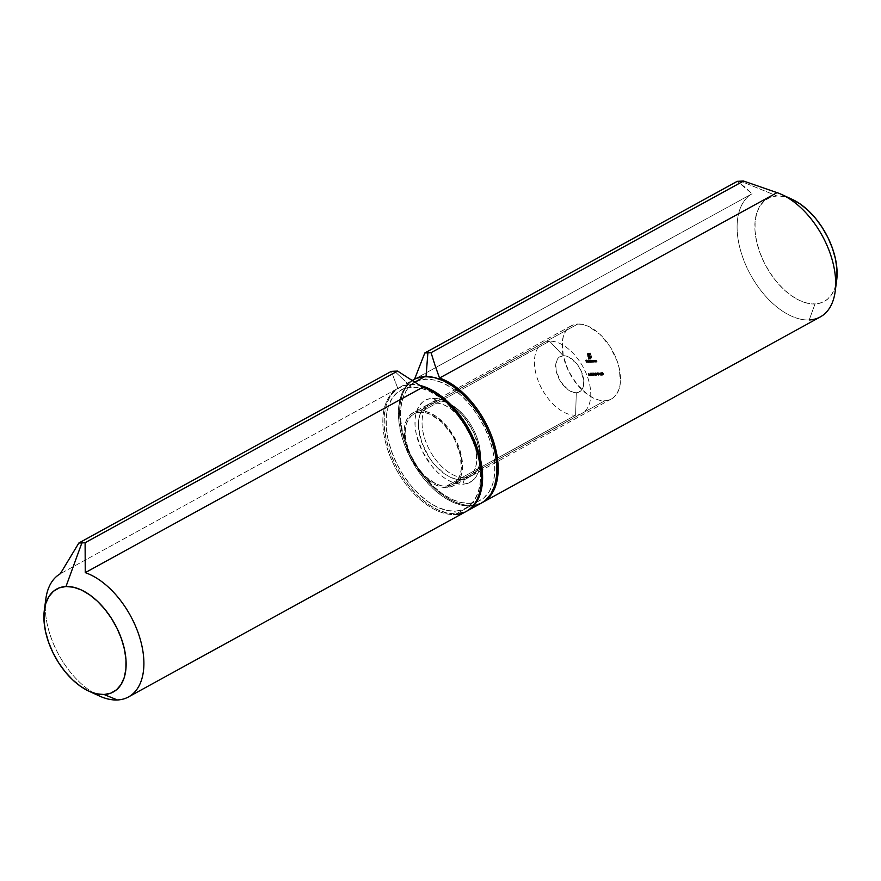 <?xml version="1.0" encoding="UTF-8"?>
<svg xmlns="http://www.w3.org/2000/svg" width="881" height="881" viewBox="0 0 881 881"><rect width="100%" height="100%" fill="white"/><g stroke="black" fill="none" stroke-linecap="round" stroke-linejoin="round"><path stroke-width="0.66" stroke-dasharray="4.41 3.3" d="M549.568 341.189L563.256 355.737A20.109 11.662 -118.8 0 0 557.288 374.799A20.109 11.662 -118.8 0 0 576.284 392.717L575.612 415.16A40.229 23.324 61.2 0 1 537.619 379.315A40.229 23.324 61.2 0 1 549.568 341.189A40.229 23.324 -118.8 0 0 543.225 342.918A40.229 23.324 -118.8 0 0 539.657 384.413A40.229 23.324 -118.8 0 0 575.612 415.16L446.348 486.169A40.229 23.324 61.2 0 1 410.392 455.422A40.229 23.324 61.2 0 1 413.949 413.927A40.229 23.324 61.2 0 1 420.292 412.198L549.568 341.189L420.292 412.198L415.678 413.134L411.735 415.447L408.619 419.059L406.449 423.838L405.326 429.576L405.271 436.084L408.355 450.323L415.237 464.386L424.873 476.136L435.798 483.79L441.227 485.684L446.348 486.169L450.962 485.233L454.904 482.92L458.021 479.297L460.179 474.529L461.314 468.78L460.345 455.279L455.268 440.852L451.402 433.981L441.766 422.219L430.842 414.577L425.413 412.682L420.292 412.198A40.229 23.324 61.2 0 1 456.248 442.934A40.229 23.324 61.2 0 1 452.691 484.44A40.229 23.324 61.2 0 1 446.348 486.169L575.612 415.16A40.229 23.324 -118.8 0 0 581.956 413.431A40.229 23.324 -118.8 0 0 585.513 371.925A40.229 23.324 -118.8 0 0 549.568 341.189A40.229 23.324 61.2 0 1 587.55 377.035A40.229 23.324 61.2 0 1 575.612 415.16L576.284 392.717L573.718 392.474L568.245 389.92L560.723 381.836L556.252 371.176L555.768 364.426L557.42 359.173L558.972 357.367L563.256 355.737L568.531 356.926L576.526 363.479L580.744 370.064L583.795 380.779L583.2 386.902L582.121 389.292L580.568 391.098L576.284 392.717A20.109 11.662 -118.8 0 0 582.253 373.665A20.109 11.662 -118.8 0 0 563.256 355.737L549.568 341.189M45.856 598.816A70.392 40.812 -118.8 0 0 99.201 695.913M394.512 371.187L411.471 387.155A67.463 39.116 -118.8 0 0 391.45 451.094A67.463 39.116 -118.8 0 0 455.158 511.211L454.904 514.57A70.392 40.812 61.2 0 1 392.166 461.159A70.392 40.812 61.2 0 1 397.783 388.389L391.329 371.364L397.783 388.389L60.282 573.784L397.783 388.389A70.392 40.812 -118.8 0 0 392.166 461.159A70.392 40.812 -118.8 0 0 454.904 514.57L455.158 511.211L446.568 510.385L437.472 507.214L428.221 501.818L419.158 494.395L410.634 485.233L402.991 474.683L396.516 463.153L391.45 451.094L387.992 438.958L386.274 427.208L386.374 416.306L388.268 406.67L391.891 398.675L397.111 392.607L403.729 388.719L411.471 387.155L420.061 387.97L429.157 391.142L438.419 396.549L447.482 403.972L455.995 413.134L463.648 423.684L470.124 435.214L475.189 447.273L478.647 459.408L480.365 471.159L480.266 482.05L478.372 491.686L474.738 499.692L469.518 505.76L462.91 509.647L455.158 511.211A67.463 39.116 -118.8 0 0 475.189 447.273A67.463 39.116 -118.8 0 0 411.471 387.155L394.512 371.187M93.76 693.05A70.392 40.812 61.2 0 1 45.36 604.95M454.904 514.57A70.392 40.812 -118.8 0 0 466.005 511.553M434.168 402.925A41.737 24.194 -118.8 0 0 427.593 404.709A41.737 24.194 -118.8 0 0 423.893 447.768A41.737 24.194 -118.8 0 0 461.192 479.66L446.832 487.556A41.737 24.194 61.2 0 1 409.533 455.664A41.737 24.194 61.2 0 1 413.222 412.605A41.737 24.194 61.2 0 1 419.808 410.81L434.168 402.925L429.377 403.883L425.281 406.295L422.054 410.039L419.808 414.995L418.64 420.953L418.574 427.703L421.779 442.471L428.926 457.074L433.65 463.593L444.531 473.857L450.257 477.194L455.884 479.154L461.192 479.66L465.994 478.702L470.08 476.291L473.306 472.546L475.553 467.591L476.731 461.633L475.729 447.625L470.454 432.648L461.71 418.993L450.841 408.729L445.114 405.392L439.487 403.432L434.168 402.925L419.808 410.81L415.006 411.779L410.92 414.18L407.694 417.935L405.447 422.88L404.269 428.849L405.271 442.857L410.546 457.823L419.29 471.478L424.554 477.15L435.886 485.09L441.513 487.05L446.832 487.556L451.623 486.587L455.719 484.187L458.946 480.431L461.192 475.476L462.36 469.518L462.426 462.778L459.221 448L456.083 440.533L447.35 426.878L436.469 416.625L430.743 413.277L425.116 411.317L419.808 410.81A41.737 24.194 61.2 0 1 457.107 442.703A41.737 24.194 61.2 0 1 453.407 485.761A41.737 24.194 61.2 0 1 446.832 487.556L461.192 479.66A41.737 24.194 -118.8 0 0 467.778 477.876A41.737 24.194 -118.8 0 0 471.467 434.818A41.737 24.194 -118.8 0 0 434.168 402.925M481.411 503.084L470.476 506.013L456.116 513.909L466.589 511.211A70.392 40.812 61.2 0 1 456.116 513.909L470.476 506.013A70.392 40.812 -118.8 0 0 481.577 502.996M410.524 384.457A70.392 40.812 61.2 0 1 420.149 385.471L410.524 384.457L414.973 382.013L410.524 384.457L402.441 386.087L395.536 390.151L390.096 396.472L386.307 404.82L384.325 414.885L384.226 426.25L386.021 438.507L389.622 451.171L394.908 463.758L401.67 475.795L409.654 486.797L418.541 496.355L428.001 504.108L437.659 509.747L447.152 513.05L456.116 513.909A70.392 40.812 61.2 0 1 393.201 460.113A70.392 40.812 61.2 0 1 399.423 387.486A70.392 40.812 61.2 0 1 410.524 384.457M413.784 379.59A70.392 40.812 -118.8 0 0 407.562 452.217A70.392 40.812 -118.8 0 0 470.476 506.013L461.512 505.165L452.019 501.851L442.361 496.212L432.901 488.47L424.014 478.912L416.041 467.899L409.28 455.873L403.994 443.286L400.381 430.622L398.597 418.365L398.686 406.989L400.668 396.935L404.456 388.587L409.907 382.255L416.801 378.202M437.758 400.943A41.737 24.194 -118.8 0 0 425.369 440.5A41.737 24.194 -118.8 0 0 464.783 477.689L462.822 484.286A46.759 27.113 61.2 0 1 418.662 442.614A46.759 27.113 61.2 0 1 432.538 398.3L437.758 400.943L577.804 324.021A41.737 24.194 -118.8 0 0 571.218 325.816A41.737 24.194 -118.8 0 0 567.529 368.875A41.737 24.194 -118.8 0 0 604.829 400.767L464.783 477.689A41.737 24.194 61.2 0 1 427.483 445.797A41.737 24.194 61.2 0 1 431.183 402.738A41.737 24.194 61.2 0 1 437.758 400.943A41.737 24.194 61.2 0 1 475.057 432.846A41.737 24.194 61.2 0 1 471.368 475.905A41.737 24.194 61.2 0 1 464.783 477.689L604.829 400.767L609.619 399.798L613.716 397.397L616.942 393.642L619.189 388.697L620.356 382.728L619.354 368.721L617.218 361.21L610.07 346.618L600.071 334.428L588.739 326.488L583.112 324.527L577.804 324.021L573.002 324.99L568.917 327.391L565.69 331.146L563.444 336.101L562.265 342.059L563.267 356.067L568.542 371.044L577.286 384.7L588.156 394.952L593.882 398.3L599.509 400.26L604.829 400.767A41.737 24.194 -118.8 0 0 611.403 398.972A41.737 24.194 -118.8 0 0 615.103 355.913A41.737 24.194 -118.8 0 0 577.804 324.021L437.758 400.943L432.538 398.3L438.496 398.862L444.795 401.064L451.215 404.808L457.503 409.951L463.406 416.306L473.196 431.602L479.099 448.385L480.288 456.523L480.222 464.078L478.912 470.762L476.401 476.302L472.778 480.508L468.196 483.206L462.822 484.286L456.865 483.724L450.565 481.522L444.145 477.777L437.868 472.634L431.965 466.28L422.164 450.984L416.261 434.201L415.072 426.063L415.138 418.508L416.449 411.823L418.971 406.273L422.583 402.077L427.164 399.379L432.538 398.3A46.759 27.113 61.2 0 1 448.781 403.212A46.759 27.113 61.2 0 1 480.409 460.796A46.759 27.113 61.2 0 1 462.822 484.286L464.783 477.689A41.737 24.194 -118.8 0 0 480.486 456.732A41.737 24.194 -118.8 0 0 452.25 405.326A41.737 24.194 -118.8 0 0 437.758 400.943M792.162 199.337A58.741 34.062 -118.8 0 0 776.965 195.956L770.225 197.322L764.466 200.703L759.918 205.978L756.757 212.949L755.105 221.34L755.028 230.833L756.526 241.064L759.532 251.625L763.937 262.131L769.587 272.163L776.238 281.347L783.661 289.331L791.545 295.796L799.607 300.498L807.525 303.262L815.013 303.967L809.187 319.957L815.013 303.967A58.741 34.062 -118.8 0 0 836.664 280.356M792.371 199.436L784.453 196.672L776.965 195.956L740.525 181.112L776.965 195.956A58.741 34.062 -118.8 0 0 759.532 251.625A58.741 34.062 -118.8 0 0 815.013 303.967L821.753 302.612L827.512 299.221L832.06 293.946L835.221 286.975L836.642 280.499M426.052 376.539L425.842 379.27A67.463 39.116 61.2 0 1 489.55 439.388A67.463 39.116 61.2 0 1 469.529 503.315L471.687 505.353A70.392 40.812 -118.8 0 0 482.182 502.644A70.392 40.812 61.2 0 1 471.687 505.353L469.529 503.315L477.271 501.752L483.889 497.864L489.109 491.807L492.732 483.801L494.626 474.165L494.726 463.263L493.008 451.524L489.55 439.388L484.484 427.318L478.009 415.788L470.366 405.249L461.842 396.087L452.779 388.653L443.528 383.257L434.432 380.085L425.842 379.27L418.09 380.834L411.482 384.722L406.262 390.779L402.628 398.785L400.734 408.421L400.635 419.323L402.353 431.062L405.811 443.198L410.876 455.268L417.352 466.798L425.005 477.337L433.518 486.499L442.581 493.922L451.843 499.329L460.939 502.5L469.529 503.315A67.463 39.116 61.2 0 1 405.811 443.198A67.463 39.116 61.2 0 1 425.842 379.27L426.052 376.539M601.448 375.306L601.558 374.062L601.106 375.163L600.313 373.313L601.404 373.654L600.479 372.905L601.316 372.476L600.501 374.117L601.448 375.306L602.163 374.91L601.216 373.72L600.501 374.117L601.316 372.476L602.285 373.665L601.448 375.306L602.285 374.877L601.899 372.883L601.029 372.916L602.163 374.91M597.142 374.899L596.404 374.932L596.635 373.048L597.472 375.427L596.635 373.048L596.404 374.932L597.351 372.663L596.635 373.048L597.351 372.663L597.913 374.26L597.197 374.656L598.177 374.491L597.274 374.888L598.188 375.031L597.142 374.899M592.01 373.566L592.891 375.636L591.779 373.577L592.792 372.927L592.076 373.324L592.792 372.927L593.607 375.24L592.748 375.636L593.464 375.24L592.737 373.17L592.01 373.566M591.393 374.678L591.151 375.405L590.909 374.227L591.636 373.841L590.909 374.227L590.788 373.621L591.944 372.96L590.589 373.39L591.305 372.993L591.944 372.96L592.296 375.361L591.856 374.018L590.843 374.546L590.589 373.39L591.228 373.357L590.909 374.227L591.889 375.504L591.019 375.372L591.746 375.141L590.975 374.458L591.58 375.747L591.845 374.91L590.688 374.018L589.973 374.414L590.633 375.724L589.785 375.284L589.752 373.368L589.973 374.414L590.468 372.971L589.818 374.436L591.393 374.678L589.973 374.414L590.468 372.971L589.719 375.119L590.435 375.802L591.393 374.678L590.677 375.075M590.512 360.681L592.01 360.252L593.001 361.959L592.054 360.461L592.087 362.003L591.283 360.494L591.437 362.025L590.578 362.432L589.984 360.736L591.525 360.725L592.285 362.355L591.338 360.858L591.36 362.388L590.556 360.891L590.722 362.421L590.556 360.891L591.36 362.388L591.338 360.858L592.285 362.355L591.294 360.648L590.512 360.681L590.578 362.432L591.305 362.036L590.711 360.34L589.984 360.736L591.228 360.285L590.303 360.781M589.664 362.498L590.744 361.761L589.477 361.254L589.774 360.351L590.358 360.692L589.642 361.089L589.29 360.076L590.259 362.443L588.761 361.651L589.345 360.836L588.761 361.651L590.259 362.443L589.29 360.076L590.149 359.679L589.433 360.076L590.149 359.679L590.986 362.047L590.017 362.157M586.405 362.62L585.447 360.318L586.206 360.274L585.667 360.549L586.625 361.463L586.008 361.496L586.405 362.62L586.008 361.496L586.625 361.463L585.667 360.549L586.206 360.274L585.447 360.318L586.261 362.62L586.977 362.234L586.162 359.922L585.447 360.318L586.922 359.889L585.667 360.549L586.394 360.153L585.92 361.254L587.264 360.836L586.008 361.496L586.724 361.1L587.12 362.223L586.405 362.62M587.076 361.772L588.145 362.3L587.087 362.069L587.198 360.836L588.101 361.728L586.856 361.166L587.803 362.587L588.728 361.606L587.715 362.377L587.076 361.772L587.803 361.375L587.076 361.772M588.783 362.509L587.803 360.142L588.783 362.509L587.803 360.142L588.64 362.52L589.356 362.124L588.53 359.745L587.803 360.142L588.662 359.745L587.946 360.142L588.662 359.745L589.499 362.113L588.783 362.509M593.166 362.344L594.19 361.75L592.979 361.089L593.276 360.197L593.86 360.516L593.034 360.604L593.761 362.278L593.166 362.344L592.351 360.659L593.144 360.913L592.561 360.593L592.263 361.485L593.761 362.278L593.034 360.604L593.882 360.197L593.166 360.593L593.882 360.197L594.488 361.893L593.519 361.992M594.058 360.527L594.774 360.131L595.798 361.827L594.818 360.34L594.939 361.871L594.08 362.267L593.486 360.582L594.664 361.056L595.082 362.223L594.102 360.736L594.223 362.256L593.089 360.604L595.082 362.223L593.486 360.582L594.08 362.267L594.807 361.871L594.212 360.186L593.486 360.582L594.774 360.131L593.739 360.88M595.369 360.461L596.096 360.065L597.12 361.772L596.14 360.274L596.261 361.805L595.402 362.212L594.807 360.516L595.82 360.714L596.404 362.157L595.424 360.67L595.545 362.201L595.424 360.67L596.107 361.298L594.807 360.516L595.402 362.212L596.118 361.816L595.523 360.12L594.807 360.516L596.096 360.065L595.06 360.814M589.18 375.857L590.16 374.623L589.896 375.471L589.455 374.128L588.442 374.656L588.189 373.5L588.827 373.467L589.18 375.857L588.475 375.229L589.246 375.57L589.048 374.645L588.442 374.656L589.103 375.625L588.475 375.229L589.18 375.857L589.444 375.02L588.508 374.337L588.827 373.467L588.189 373.5L589.554 373.07L588.387 373.731L589.103 373.335L588.508 374.337L589.4 373.896L588.684 374.293L590.16 374.623L589.18 375.857L589.444 375.02M594.003 375.636L594.124 374.403L593.662 375.504L592.869 373.654L593.453 373.313L594.124 374.403L593.034 373.247L593.75 372.85L593.056 374.447L594.003 375.636L594.73 375.251L593.772 374.062L593.056 374.447L593.871 372.817L594.84 374.007L594.003 375.636L594.95 375.119L594.168 372.916L593.651 373.654L594.73 375.251M594.994 374.755L594.312 374.546L595.633 374.117L594.994 374.755M595.699 373.808L594.884 373.918L595.523 373.302L595.633 375.262L596.448 375.471L595.391 375.515L595.699 373.808L595.391 375.515L596.448 375.471L595.633 375.262L595.831 373.786L595.115 373.126L594.884 373.918L595.919 372.96L595.027 373.907L596.415 373.412L595.699 373.808M598.331 375.449L598.441 374.205L597.99 375.306L597.252 373.148L598.441 374.205L597.362 373.048L598.188 372.619L597.384 374.249L598.331 375.449L599.047 375.053L598.1 373.863L597.384 374.249L598.188 372.619L599.157 373.808L598.331 375.449L599.168 375.02L598.783 373.026L597.913 373.059L599.047 375.053M599.311 374.557L598.628 374.348L599.95 373.929L599.311 374.557M599.454 373.225L600.324 375.295L599.212 373.236L600.236 372.586L599.509 372.982L600.236 372.586L601.051 374.899L600.192 375.295L600.908 374.91L600.17 372.828L599.454 373.225M602.648 375.251L602.758 374.007L602.307 375.108L601.514 373.258L602.604 373.599L601.679 372.85L602.516 372.421L601.701 374.062L602.648 375.251L603.364 374.854L602.417 373.665L601.701 374.062L602.516 372.421L603.485 373.61L602.648 375.251L603.485 374.821L603.1 372.828L602.23 372.861L603.364 374.854M587.209 354.316L587.649 353.49L589.51 353.347L590.6 358.512L589.752 358.281L590.578 357.389L589.378 353.777L587.891 353.876L587.528 354.724L589.103 358.314L588.067 354.944L589.18 354.283L588.508 355.384L590.05 356.739L588.971 356.794L589.642 358.71L588.585 358.765L587.231 354.768L588.585 358.765L589.642 358.71L588.971 356.794L590.05 356.739L588.508 355.384L589.18 354.283L588.101 354.713L588.728 358.336L587.572 354.272L589.378 353.777L590.457 356.86L589.752 358.281L590.468 358.6L590.744 356.838L589.51 353.347L587.429 353.677L588.662 353.028L587.209 354.316M414.411 379.259A70.392 40.812 -118.8 0 0 409.015 452.085A70.392 40.812 -118.8 0 0 471.687 505.353A70.392 40.812 61.2 0 1 409.015 452.085A70.392 40.812 61.2 0 1 414.411 379.259M744.963 187.168L737.287 181.321L752.066 193.776L744.963 187.168M809.187 319.957A70.392 40.812 61.2 0 1 746.449 266.558A70.392 40.812 61.2 0 1 752.066 193.776L414.566 379.171L752.066 193.776A70.392 40.812 -118.8 0 0 746.449 266.558A70.392 40.812 -118.8 0 0 809.187 319.957A70.392 40.812 -118.8 0 0 820.288 316.94M586.162 359.922L586.922 359.889L587.12 362.223L586.162 359.922M587.803 362.587L588.882 361.695L588.53 362.19L587.572 360.781L588.816 361.331L587.803 361.375L588.882 361.695L588.167 362.091M588.023 361.959L586.922 361.739L587.572 360.781L586.856 361.166L587.913 360.439L586.856 361.166M587.198 360.836L588.045 360.45L587.77 361.144L588.816 361.331L587.803 361.375L588.431 361.981L587.715 362.377M587.99 360.648L587.032 361.21L588.607 361.133L587.99 360.648L587.737 361.177L588.607 361.133L587.021 361.562L588.607 361.133L587.99 360.648L587.021 361.562L587.759 360.825M587.032 361.21L587.891 361.529L587.275 361.045M588.53 359.745L589.499 362.113L588.53 359.745M589.059 360.747L589.774 360.351L588.761 361.651M589.29 360.076L589.642 361.089L590.358 360.692L590.006 359.679L589.29 360.076M590.744 361.761L590.149 359.679L590.358 360.692L589.774 360.351M589.477 361.254L590.391 362.102M590.545 361.21L590.193 361.882L589.565 360.957L590.248 360.736L589.136 360.957L590.545 361.21L589.598 362.289L590.545 361.21L589.598 362.289L588.904 361.639L590.314 361.893M589.83 361.606L589.598 362.289L589.136 360.957L589.852 360.56L589.136 360.957M589.852 360.56L589.62 361.254M588.904 361.639L589.598 362.289M592.054 360.461L591.988 361.331L592.054 360.461L591.338 360.858L592.362 360.637L591.823 361.441L592.539 361.045L592.858 361.959L592.142 362.355L593.001 361.959L592.285 362.355L593.001 361.959L592.682 361.045L591.966 361.43L592.682 361.045L592.01 360.252M591.272 361.728L591.988 361.331L591.272 361.728L591.338 360.858M591.283 360.494L591.195 361.32L591.283 360.494L590.556 360.891L591.592 360.703L591.063 361.529L591.779 361.144L592.087 362.003L591.36 362.388L591.988 361.331M590.468 361.706L591.195 361.32L590.468 361.706L590.556 360.891M590.578 362.432L591.437 362.025L590.578 362.432M591.03 360.384L591.195 361.32M592.561 360.593L593.276 360.197L592.979 361.089L592.263 361.485L593.276 360.197L592.263 361.485M593.034 360.604L593.86 360.516L593.034 360.604M594.235 361.606L593.276 360.197M592.979 361.089L593.882 361.948M593.816 361.739L592.406 361.485L592.638 360.803L594.047 361.056L593.353 360.406L592.638 360.803L593.353 360.406L593.816 361.739L594.047 361.056L593.1 362.135L594.047 361.056M592.406 361.485L593.122 361.089L592.351 361.177L593.1 362.135M593.353 360.406L593.122 361.089M593.331 361.452L592.638 360.803M594.818 360.34L594.102 360.736L595.149 360.516L594.51 361.056L595.226 360.659L594.664 361.43L595.38 361.045L595.666 361.838L594.939 362.234L595.798 361.827L595.082 362.223L595.798 361.827L595.501 360.968L594.785 361.364L595.501 360.968L594.774 360.131M594.455 360.483L594.939 361.871L594.08 362.267L594.939 361.871L594.73 361.254L594.014 361.651L594.587 360.803M596.14 360.274L595.424 360.67L596.547 360.593L595.831 360.99L596.547 360.593L595.985 361.375L596.701 360.979L596.988 361.772L596.261 362.168L597.12 361.772L596.404 362.157L597.12 361.772L596.822 360.902L596.107 361.298L596.822 360.902L596.096 360.065M595.776 360.417L596.261 361.805L595.402 362.212L596.261 361.805L595.325 361.595L595.908 360.736M589.83 375.229L590.017 374.623L589.103 375.625L589.83 375.229L589.334 374.832L588.475 375.229L589.896 375.471M589.301 375.02L590.017 374.623L589.103 375.625M588.442 374.656L589.455 374.128L588.739 374.524L589.455 374.128L588.904 373.104L588.189 373.5L588.739 374.524M590.545 375.097L591.206 374.568L591.085 375.174L590.744 374.249L590.028 374.645L590.545 375.097L589.235 373.951L589.554 373.07L588.904 373.104L589.158 374.271M589.455 374.128L590.017 374.623M590.435 375.802L591.151 375.405L589.719 375.119L590.369 374.051L591.151 375.405M591.085 375.174L589.863 375.119L591.261 374.7M589.863 375.119L590.744 374.249L589.841 374.788L590.358 375.57M592.561 374.513L592.296 375.361L592.23 373.985L591.085 374.183L591.944 372.96L590.589 373.39L590.843 374.546L591.856 374.018L591.14 374.414M591.58 375.747L592.296 375.361L591.58 375.747L591.845 374.91M592.23 375.119L592.417 374.513L591.503 375.515L592.23 375.119L591.735 374.722L590.876 375.119L592.296 375.361M591.702 374.91L592.417 374.513L591.503 375.515M591.856 374.018L592.417 374.513M590.843 374.546L591.558 374.161M592.506 372.938L593.607 375.24L592.506 372.938M593.155 373.214L593.871 372.817M593.959 373.048L594.653 375.009L593.959 373.048L593.199 374.447L593.959 373.048L594.84 374.601L593.959 373.048L593.243 373.445L593.981 374.403L594.697 374.018L593.926 375.405L594.84 374.601M594.653 375.009L593.926 375.405L593.034 373.819L593.199 374.447L593.915 374.051M594.124 374.987L593.243 373.445M593.199 374.447L593.926 375.405M595.027 374.15L595.71 374.359L595.027 374.15M595.027 373.907L595.842 372.729L596.36 374.877L597.164 375.075L596.107 375.119L595.919 372.96L594.884 373.918L595.842 372.729L594.884 373.918M595.115 373.126L596.041 372.762L596.547 373.39L595.831 373.786L596.613 373.632L595.633 375.262L597.164 375.075L595.391 375.515L596.459 373.632L595.193 373.357M595.6 373.522L595.842 372.729M595.919 372.96L595.743 373.511M597.318 372.663L598.188 375.031L597.12 374.535L597.318 372.663M597.77 374.26L597.417 373.258L597.77 374.26L596.591 374.678L597.77 374.26L597.417 373.258L596.591 374.678L597.417 373.258L596.701 373.654L597.054 374.656L597.77 374.26M596.701 373.654L597.054 374.656L596.701 373.654M597.472 373.015L598.188 372.619M598.276 372.861L598.97 374.81L598.276 372.861L597.516 374.249L598.276 372.861L599.168 374.403L598.276 372.861L597.56 373.247L598.298 374.216L599.014 373.819L598.254 375.207L599.168 374.403M598.97 374.81L598.254 375.207L597.516 374.249L597.461 373.28L597.516 374.249L598.243 373.852M598.441 374.799L597.56 373.247M597.516 374.249L598.254 375.207M599.355 373.951L600.038 374.161L599.355 373.951M599.939 372.597L601.051 374.899L599.939 372.597M600.6 372.872L601.316 372.476M601.404 372.718L602.086 374.667L601.404 372.718L600.644 374.106L601.404 372.718L602.285 374.26L601.404 372.718L600.688 373.104L601.426 374.073L602.141 373.676L601.371 375.064L602.285 374.26M602.604 372.663L603.287 374.612L602.571 375.009L603.485 374.205L602.769 374.601L603.485 374.205L602.626 374.018L603.342 373.621L602.604 372.663L601.844 374.051L601.888 373.048L602.626 374.018L602.571 375.009L601.888 373.048L602.604 372.663L602.56 373.654L602.703 372.674L603.287 374.612L602.56 373.654L601.371 375.064L600.479 373.478L600.644 374.106L601.36 373.709M601.569 374.656L600.688 373.104M600.644 374.106L601.371 375.064M601.8 372.817L602.516 372.421M601.844 374.051L602.56 373.654M602.769 374.601L601.888 373.048M590.534 357.84L591.184 356.464L590.094 353.38L588.288 353.876L589.444 357.939L589.048 354.019L589.896 353.887L589.323 355.373L590.766 356.342L589.686 356.398L590.369 358.314L589.312 358.369L588.145 353.281L590.226 352.951L589.51 353.347L590.226 352.951L591.459 356.453L590.744 356.838L591.459 356.453L591.614 357.334L590.006 358.27M588.805 353.435L590.094 353.38L589.378 353.777L590.094 353.38L591.184 356.464L590.457 356.86L591.184 356.464L591.25 357.455M589.048 354.019L588.079 355.197L588.794 354.801L588.244 355.869L588.96 355.472L589.83 357.917L588.728 358.336L589.444 357.939L588.354 354.856L587.638 355.252L588.288 353.876M589.598 354.448L588.882 354.845L590.083 354.426L589.367 354.823L590.083 354.426L589.477 353.909M588.145 353.281L587.231 354.768L587.957 354.371L587.363 355.263L588.079 354.867L589.312 358.369L588.585 358.765L590.369 358.314L589.642 358.71L590.369 358.314L589.499 358.303L590.215 357.906L589.499 358.303L590.215 357.906L589.686 356.398L588.971 356.794L590.766 356.342L588.783 356.254L589.499 355.869L588.607 355.759L589.224 354.988L588.508 355.384L589.367 354.514L588.684 354.889M590.733 357.884L591.316 358.115L591.614 357.124L590.226 352.951L588.662 353.028M413.949 413.927L543.225 342.918M452.691 484.44L581.956 413.431M427.593 404.709L413.222 412.605M399.423 387.486L412.418 380.35M467.778 477.876L453.407 485.761M571.218 325.816L431.183 402.738M611.403 398.972L471.368 475.905M480.486 456.732L480.409 460.796M452.25 405.326L448.781 403.212M587.847 362.344L588.563 361.948M587.979 362.543L588.695 362.146M587.043 360.88L587.759 360.483M587.153 361.078L587.869 360.681M589.83 362.454L590.556 362.058M588.893 360.792L589.62 360.395M589.719 362.256L590.446 361.86M589.015 360.99L589.73 360.593M590.38 360.714L591.096 360.329M591.184 360.681L591.9 360.285M591.25 360.88L591.977 360.483M590.479 360.913L591.195 360.516M593.331 362.3L594.047 361.904M592.395 360.637L593.122 360.241M593.221 362.102L593.937 361.706M592.506 360.836L593.232 360.439M593.915 360.56L594.631 360.164M594.003 360.758L594.719 360.362M595.237 360.494L595.952 360.109M595.325 360.703L596.041 360.307M589.334 375.824L590.061 375.427M589.213 375.592L589.929 375.207M588.552 374.59L589.268 374.194M590.567 375.769L591.283 375.372M590.457 375.537L591.173 375.152M589.929 374.678L590.644 374.282M591.735 375.713L592.461 375.317M591.614 375.482L592.329 375.097M590.953 374.48L591.669 374.084M593.155 373.467L593.882 373.07M594.003 375.383L594.73 374.987M595.093 373.39L595.809 372.993M594.983 373.159L595.699 372.762M597.483 373.269L598.199 372.883M598.331 375.185L599.047 374.788M600.6 373.126L601.327 372.74M601.448 375.042L602.163 374.645M601.8 373.07L602.527 372.685M602.648 374.987L603.364 374.59M587.627 353.501L588.343 353.105M590.259 358.215L590.975 357.818M587.836 353.898L588.563 353.512M588.365 354.393L589.092 353.997"/><path stroke-width="1.32" d="M88.838 691.145L99.201 695.913A70.392 40.812 -118.8 0 0 117.404 699.966L104.035 694.514A58.741 34.062 61.2 0 1 88.838 691.145A58.741 34.062 61.2 0 1 44.336 610.126A58.741 34.062 61.2 0 1 65.987 586.504L81.867 542.927L78.861 543.004L60.282 573.784A70.392 40.812 -118.8 0 0 45.856 598.816L44.336 610.126M45.36 604.95A70.392 40.812 61.2 0 1 60.282 573.784L78.861 543.004L391.329 371.364L397.573 371.077L422.748 387.255A70.392 40.812 61.2 0 1 478.636 457.217A70.392 40.812 61.2 0 1 454.904 514.57M104.035 694.514L96.547 693.81L88.629 691.045L80.567 686.343L72.683 679.879L65.26 671.895L58.609 662.71L52.959 652.678L48.554 642.172L45.548 631.6L44.05 621.38L44.127 611.888L45.779 603.496L48.94 596.525L53.488 591.25L59.247 587.869L65.987 586.504L73.475 587.22L81.393 589.973L89.455 594.686L97.339 601.15L104.762 609.123L111.413 618.308L117.063 628.34L121.468 638.846L124.474 649.418L125.972 659.638L125.895 669.131L124.243 677.522L121.082 684.493L116.534 689.768L110.775 693.16L104.035 694.514L117.404 699.966A70.392 40.812 -118.8 0 0 141.136 642.612A70.392 40.812 -118.8 0 0 85.248 572.639L85.105 542.718L81.867 542.927L65.987 586.504A58.741 34.062 61.2 0 1 121.468 638.846A58.741 34.062 61.2 0 1 104.035 694.514M394.512 371.187L391.329 371.364L78.861 543.004L85.105 542.718L397.573 371.077L394.512 371.187M128.505 696.937L466.005 511.553A70.392 40.812 -118.8 0 0 475.938 448.253A70.392 40.812 -118.8 0 0 422.748 387.255L397.573 371.077L85.105 542.718L85.248 572.639L422.748 387.255L85.248 572.639A70.392 40.812 61.2 0 1 138.438 633.637A70.392 40.812 61.2 0 1 128.505 696.937A70.392 40.812 61.2 0 1 117.404 699.966A70.392 40.812 61.2 0 1 93.76 693.05M420.149 385.471A70.392 40.812 61.2 0 1 476.225 445.015A70.392 40.812 61.2 0 1 467.216 510.881A70.392 40.812 61.2 0 1 466.6 511.211L471.093 508.216L476.544 501.895L480.332 493.536L482.314 483.482L482.403 472.106L480.619 459.86L477.006 447.185L471.72 434.597L464.959 422.572L456.986 411.57L448.099 402.011L438.639 394.259L428.981 388.62L419.488 385.316M467.216 510.881L481.577 502.996A70.392 40.812 -118.8 0 0 487.799 430.369A70.392 40.812 -118.8 0 0 424.884 376.572L414.973 382.013L424.884 376.572L433.848 377.42L443.341 380.735L452.999 386.374L462.459 394.115L471.346 403.674L479.33 414.687L486.092 426.712L491.378 439.3L494.979 451.964L496.774 464.221L496.675 475.597L494.693 485.651L490.904 493.999L485.464 500.331L481.411 503.084M416.801 378.202L424.884 376.572A70.392 40.812 -118.8 0 0 413.784 379.59L412.418 380.35M482.788 502.324L820.288 316.94A70.392 40.812 -118.8 0 0 830.221 253.64A70.392 40.812 -118.8 0 0 777.031 192.642L439.531 378.037L435.038 365.373L439.531 378.037A70.392 40.812 61.2 0 1 492.721 439.035A70.392 40.812 61.2 0 1 482.788 502.324A70.392 40.812 61.2 0 1 482.182 502.644A70.392 40.812 -118.8 0 0 492.908 439.564A70.392 40.812 -118.8 0 0 439.531 378.037L777.031 192.642L743.531 181.034L737.287 181.321L743.531 181.034L777.031 192.642A70.392 40.812 61.2 0 1 781.799 194.558A70.392 40.812 61.2 0 1 835.144 291.655A70.392 40.812 61.2 0 1 809.187 319.957M835.144 291.655L836.664 280.356A58.741 34.062 -118.8 0 0 792.162 199.337L781.799 194.558M427.88 352.852L426.052 376.539L427.88 352.852L424.818 352.962L414.566 379.171A70.392 40.812 -118.8 0 0 414.411 379.259A70.392 40.812 61.2 0 1 414.566 379.171L424.818 352.962L431.062 352.686L427.88 352.852M435.038 365.373L431.062 352.686L435.038 365.373M836.642 280.499L836.95 269.101L835.452 258.871L832.446 248.299L828.041 237.793L822.391 227.761L815.74 218.576L808.317 210.603L800.433 204.139L792.14 199.326M743.531 181.034L431.062 352.686L743.531 181.034M737.287 181.321L424.818 352.962L737.287 181.321"/></g></svg>
